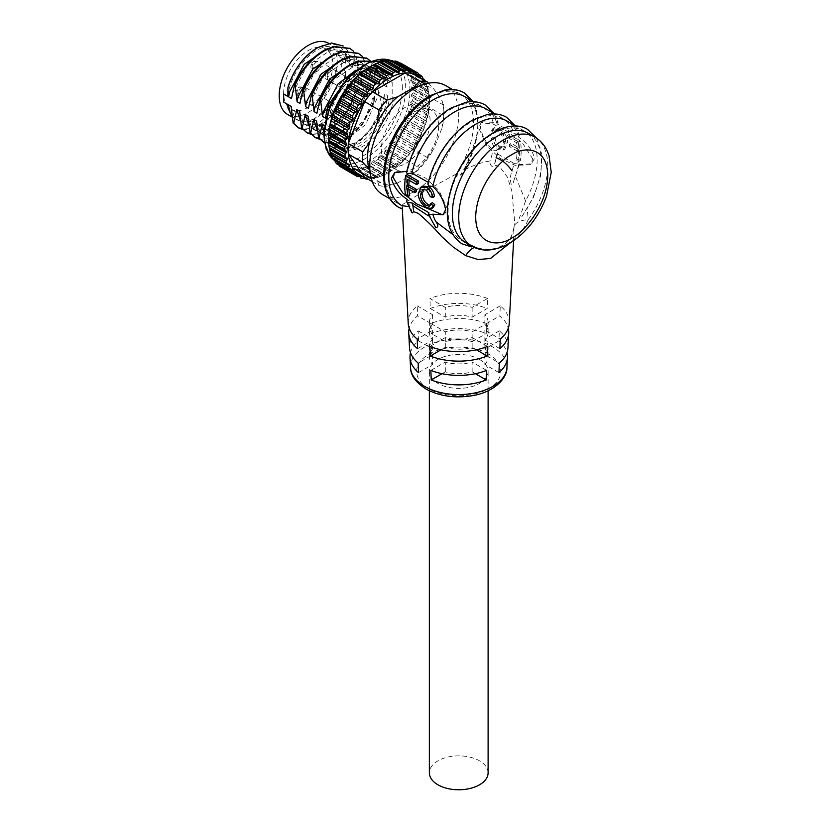 <?xml version="1.0" encoding="UTF-8"?>
<svg xmlns="http://www.w3.org/2000/svg" width="831" height="831" viewBox="0 0 831 831"><rect width="100%" height="100%" fill="white"/><g stroke="black" fill="none" stroke-linecap="round" stroke-linejoin="round"><path stroke-width="0.62" stroke-dasharray="4.16 3.12" d="M528.36 133.344A62.948 36.346 -60 0 1 527.145 208.082L521.068 217.992L519.271 218.283L525.587 200.946A62.948 36.346 120 0 0 524.122 130.893A62.948 36.346 120 0 0 461.932 165.94A62.948 36.346 120 0 0 459.699 238.996L470.253 246.589L471.416 246.89L466.627 243.026L478.23 248.49A23.985 9.183 -70 0 0 476.921 247.648A23.985 9.183 -70 0 0 474.719 247.534M471.769 246.049A62.948 36.346 120 0 0 478.23 248.49C488.327 251.004 497.935 249.539 507.076 244.085C516.207 238.985 523.27 230.831 528.246 219.613A23.985 10.356 -171.7 0 0 514.046 226.842L514.046 226.842A23.985 10.356 -171.7 0 0 514.005 227.736L509.351 243.452M488.109 772.82A29.376 16.963 0 0 0 479.497 760.822A29.376 16.963 0 0 0 447.494 757.145A29.376 16.963 0 0 0 429.357 772.82M479.497 359.428A29.376 16.963 180 0 1 488.109 371.426A29.376 16.963 180 0 1 469.972 387.09A29.376 16.963 180 0 1 437.958 383.413A29.376 16.963 180 0 1 429.357 371.426A29.376 16.963 180 0 1 447.494 355.751A29.376 16.963 180 0 1 479.497 359.428M509.237 323.352A50.535 29.178 0 0 0 500.252 305.839L499.878 315.842A50.016 28.877 180 0 1 508.26 328.245M507.949 347.805A49.247 28.431 0 0 0 499.327 330.852L498.953 340.855A48.728 28.14 180 0 1 506.962 352.697M472.901 101.32L478.043 115.665L478.033 133.531L464.394 169.95C473.275 165.276 481.824 162.284 490.051 160.985C489.667 163.333 490.446 165.234 492.388 166.699L494.31 165.099L499.389 166.314L507.409 177.138L511.813 190.881L514.607 221.098L514.005 227.736M498.039 152.489L494.31 165.099L496.076 157.724A62.948 36.346 120 0 0 497.094 153.662L498.039 152.489L497.302 150.64L493.115 150.016A62.948 36.346 120 0 1 490.051 160.985M455.907 174.178L419.094 194.34C408.603 200.375 402.973 203.99 402.204 205.195A62.948 36.346 -60 0 1 397.582 203.211A62.948 36.346 -60 0 1 387.932 152.769A62.948 36.346 -60 0 1 429.056 97.3A62.948 36.346 -60 0 1 460.53 94.183A62.948 36.346 -60 0 1 455.907 174.178C456.468 176.047 457.881 176.452 460.145 175.393L463.573 172.401M382.748 194.651A62.948 36.346 120 0 0 414.222 191.525A62.948 36.346 120 0 0 455.346 136.055A62.948 36.346 120 0 0 445.696 85.614M412.353 212.902L410.452 206.929A62.948 36.346 -60 0 1 407.387 199.523M494.092 113.556L498.049 122.479L497.302 121.804L493.115 122.344A62.948 36.346 -60 0 0 481.731 106.42A62.948 36.346 -60 0 0 407.387 171.851L406.504 172.765M402.204 205.195L402.214 208.872M459.699 238.996L452.417 234.217M428.838 212.653A62.948 36.346 120 0 0 430.894 217.774C431.549 220.682 433.221 224.058 435.901 227.881M518.492 162.876L514.057 163.458A62.948 36.346 -60 0 1 512 170.937C510.265 175.237 510.005 179.714 511.231 184.389L512.737 184.118L515.334 176.089A62.948 36.346 120 0 0 518.554 164.704L519.437 163.79L518.492 162.876M414.222 168.278A34.476 19.902 -60 0 1 396.979 169.981A34.476 19.902 -60 0 1 391.702 142.361A34.476 19.902 -60 0 1 414.222 111.988A34.476 19.902 -60 0 1 431.455 110.274A34.476 19.902 -60 0 1 436.742 137.904A34.476 19.902 -60 0 1 414.222 168.278M405.736 107.085A34.476 19.902 120 0 0 383.216 137.468A34.476 19.902 120 0 0 388.503 165.089A34.476 19.902 120 0 0 405.736 163.385A34.476 19.902 120 0 0 428.256 133.002A34.476 19.902 120 0 0 422.979 105.381A34.476 19.902 120 0 0 405.736 107.085M518.554 164.704L531.331 163.842L534.613 158.243C532.037 149.455 526.688 142.392 518.554 137.032L519.385 135.245L518.492 134.04L514.057 133.698A62.948 36.346 -60 0 0 502.921 118.656A62.948 36.346 -60 0 0 428.838 182.893L427.903 184.066M365.609 165.255L383.153 175.393L384.649 174.676L366.938 164.455L365.588 165.089L364.83 167.145A59.957 34.611 -60 0 1 362.555 168.007L360.488 167L359.179 167.374L358.348 169.192A59.957 34.611 -60 0 1 356.156 169.586L354.286 168.267L353.04 168.516L370.584 178.644L368.278 179.195A59.957 34.611 -60 0 1 368.05 179.195M370.584 178.644L371.987 178.488L354.39 168.413M353.777 167.769L372.049 178.322L354.286 168.267L353.04 168.361L370.751 178.582M371.81 178.873L355.408 169.399L372.267 178.883A59.957 34.611 -60 0 0 374.449 178.488L378.198 177.232L360.612 167.135M378.24 177.148L360.093 166.667L378.24 177.148M362.555 168.007L378.666 177.304A59.957 34.611 -60 0 0 380.941 176.452L383.153 175.393M384.67 174.655L366.679 164.268L384.67 174.655M385.272 174.427L384.618 174.707L385.272 174.427L369.161 165.12A59.957 34.611 -60 0 0 370.979 164.112A59.957 34.611 -60 0 0 371.467 163.832L372.143 161.733L389.687 171.872L387.578 173.128A59.957 34.611 -60 0 1 387.09 173.419A59.957 34.611 -60 0 1 385.272 174.427M364.612 177.211A57.557 33.23 120 0 0 372.517 177.917A57.557 33.23 120 0 0 388.783 172.443L387.09 173.419L388.783 172.443A57.557 33.23 120 0 0 405.05 159.136L419.458 167.457A57.557 33.23 120 0 0 427.373 157.61L434.052 148.427A53.953 31.152 -60 0 1 413.734 173.689L397.737 182.934A53.953 31.152 -60 0 1 377.43 181.116L369.888 170.386M372.797 65.213L373.805 64.808L391.131 75.174M379.403 62.325L397.571 72.629M385.792 60.746L387.319 61.047M403.783 71.373L386.633 61.265M391.827 60.507L391.889 61.203L408.873 70.375M409.6 71.424L392.533 61.494M397.343 61.619L397.893 63.073L400.604 63.052M414.887 72.806L397.893 63.073M400.958 63.249A59.957 34.611 -60 0 1 402.214 64.039L401.789 65.244L402.588 65.95L404.988 66.303A59.957 34.611 -60 0 1 406.307 67.716L405.632 69.118L406.317 70.064L408.53 70.77A59.957 34.611 -60 0 1 409.538 72.567L408.592 74.125L409.091 75.289L411.137 76.317A59.957 34.611 -60 0 1 411.823 78.467L410.618 80.119L410.909 81.469L428.703 91.514M419.499 75.465L402.588 65.95M419.094 74.426L421.099 75.611M328.588 137.686A57.557 33.23 120 0 0 340.502 164.029A57.557 33.23 120 0 0 369.286 161.183A57.557 33.23 120 0 0 406.878 110.461A57.557 33.23 120 0 0 398.059 64.34A57.557 33.23 120 0 0 369.286 67.197M369.161 165.12L367.603 164.954L384.576 174.749M353.04 168.516L352.167 169.898A59.957 34.611 -60 0 1 350.131 169.825L364.705 178.343M366.242 179.122L348.469 168.205L347.327 168.028L346.454 169.254A59.957 34.611 -60 0 1 344.616 168.724L358.514 176.764L344.616 168.724L343.182 166.823L342.175 166.377L341.354 167.28L357.455 176.588M365.64 178.125L347.327 168.028L365.038 178.25M360.062 176.577L343.255 167M338.965 165.213L337.708 163.458L336.971 164.029M356.385 173.804L337.957 163.167L355.408 173.689M334.768 160.466L334.041 159.344L333.428 159.573M352.562 169.742L334.176 159.136L351.752 169.566M331.756 155.293L330.811 154.015M349.612 164.538L331.361 154.005L348.968 164.351M329.606 148.261L329.19 147.513M328.65 141.031L346.174 151.086M330.281 113.369L330.281 112.227A43.648 25.2 -60 0 1 359.106 72.681A43.648 25.2 -60 0 1 387.932 78.945L387.932 80.088A43.16 24.92 120 0 0 380.691 70.936A43.16 24.92 120 0 0 359.106 73.066A43.16 24.92 120 0 0 330.281 113.369L334.519 115.821A43.16 24.92 -60 0 1 363.344 75.517A43.16 24.92 -60 0 1 384.93 73.377A43.16 24.92 -60 0 1 392.17 82.539L392.17 105.703A43.16 24.92 -60 0 1 341.77 148.147A43.16 24.92 -60 0 1 334.519 138.985L334.519 115.821M387.932 80.088L392.17 82.539M387.932 78.945L386.945 87.058L384.109 85.416L381.034 68.194L374.895 62.876L371.021 61.214M381.034 68.194L375.487 63.218L370.74 61.317M380.442 67.851L378.469 82.165L375.622 80.524L372.558 63.301L366.71 58.16M372.558 63.301L370.647 61.11M371.956 62.959L369.992 77.262L367.146 75.621L364.071 58.409L358.234 53.257M364.071 58.409L362.171 56.217M363.479 58.066L361.516 72.37L358.67 70.728L355.595 53.506L349.747 48.364M355.595 53.506L353.694 51.325M355.003 53.163L353.03 67.477L350.194 65.836L347.503 50.213L345.54 54.472A43.648 25.2 120 0 0 316.715 48.198M347.503 50.213L343.224 45.985M287.703 114.512A41.062 23.715 120 0 0 308.239 112.476A41.062 23.715 120 0 0 335.07 76.286A41.062 23.715 120 0 0 328.775 43.378A41.062 23.715 120 0 0 328.764 43.368L337.251 48.271A41.062 23.715 -60 0 1 345.54 63.156L341.302 60.705L341.302 68.796L345.54 71.237A41.062 23.715 -60 0 1 340.471 89.405L345.54 76.161L347.701 87.016L346.267 92.407A47.242 27.278 120 0 0 348.085 88.159L350.526 74.115L353.362 75.756L356.426 92.968L357.018 93.311L359.002 79.007L361.838 80.649L364.902 97.871L365.505 98.214L367.479 83.9L370.325 85.541L373.389 102.764L373.981 103.106L375.955 88.803L378.801 90.444L381.865 107.656L382.457 107.999L384.431 93.695L387.277 95.336L388.42 103.532L392.17 105.703M291.868 115.53A41.062 23.715 120 0 0 296.179 119.404A41.062 23.715 120 0 0 316.715 117.368A41.062 23.715 120 0 0 340.471 89.405L331.829 104.831L310.846 121.513L298.537 120.765L292.076 117.036M290.196 112.808A41.062 23.715 -60 0 1 287.89 104.529M287.89 96.438A41.062 23.715 -60 0 1 316.715 50.307A41.062 23.715 -60 0 1 337.251 48.271M308.239 50.556A34.767 20.079 -60 0 1 325.627 48.832A34.767 20.079 -60 0 1 330.956 76.691A34.767 20.079 -60 0 1 308.239 107.334A34.767 20.079 -60 0 1 290.85 109.058A34.767 20.079 -60 0 1 285.521 81.189A34.767 20.079 -60 0 1 308.239 50.556M350.63 75.029A34.767 20.079 -60 0 1 368.019 73.305A34.767 20.079 -60 0 1 373.348 101.164A34.767 20.079 -60 0 1 350.63 131.807A34.767 20.079 -60 0 1 333.241 133.531A34.767 20.079 -60 0 1 327.913 105.672A34.767 20.079 -60 0 1 350.63 75.029M335.797 116.88A5.994 3.459 -60 0 1 332.795 117.181A5.994 3.459 -60 0 1 331.881 112.372A5.994 3.459 -60 0 1 335.797 107.085A5.994 3.459 -60 0 1 338.788 106.794A5.994 3.459 -60 0 1 339.713 111.593A5.994 3.459 -60 0 1 335.797 116.88M350.63 91.181A5.994 3.459 -60 0 1 347.628 91.483A5.994 3.459 -60 0 1 346.714 86.673A5.994 3.459 -60 0 1 350.63 81.386A5.994 3.459 -60 0 1 353.632 81.095A5.994 3.459 -60 0 1 354.546 85.894A5.994 3.459 -60 0 1 350.63 91.181M365.463 99.751A5.994 3.459 -60 0 1 362.472 100.042A5.994 3.459 -60 0 1 361.547 95.243A5.994 3.459 -60 0 1 365.463 89.956A5.994 3.459 -60 0 1 368.465 89.665A5.994 3.459 -60 0 1 369.38 94.464A5.994 3.459 -60 0 1 365.463 99.751M410.452 206.929L408.405 206.555M486.613 323.508A49.247 28.431 0 0 0 430.853 323.508L431.227 333.511A48.728 28.14 180 0 1 486.239 333.511L486.613 323.508L472.143 331.86L472.143 341.645L486.239 333.511M487.527 298.495A50.535 29.178 0 0 0 429.928 298.495L445.312 307.387A29.376 16.963 180 0 1 472.143 307.387L487.527 298.495L487.163 308.509L472.143 317.172A29.376 16.963 0 0 0 445.312 317.172L430.302 308.509L429.928 298.495M430.302 308.509A50.016 28.877 180 0 1 487.163 308.509M408.218 323.352A50.535 29.178 0 0 1 417.214 305.839L417.578 315.842A50.016 28.877 180 0 0 409.195 328.245M410.504 352.697A48.728 28.14 180 0 1 418.502 340.855L418.138 330.852A49.247 28.431 0 0 0 409.506 347.805M472.143 341.645A29.376 16.963 0 0 0 445.312 341.645L431.227 333.511M430.853 323.508L445.312 331.86A29.376 16.963 180 0 1 472.143 331.86M445.312 341.645L445.312 331.86M417.214 305.839L432.598 314.72A29.376 16.963 0 0 0 429.357 322.47A29.376 16.963 0 0 0 432.598 330.219L417.214 339.1M417.578 348.677L432.598 340.004A29.376 16.963 180 0 1 429.357 332.265A29.376 16.963 180 0 1 432.598 324.516L417.578 315.842M418.138 330.852L432.598 339.204A29.376 16.963 0 0 0 429.357 346.942A29.376 16.963 0 0 0 432.598 354.692L418.138 363.043M418.502 340.855L432.598 348.989L432.598 339.204M418.502 372.62L432.598 364.487A29.376 16.963 180 0 1 429.357 356.738A29.376 16.963 180 0 1 432.598 348.989M432.598 354.692L432.598 364.487M493.115 122.344L482.801 121.804L480.349 126.914C482.094 136.17 486.343 143.867 493.115 150.016M464.394 169.95A62.948 36.346 120 0 0 464.768 96.625M428.453 215.852L430.894 217.774M525.587 200.946L515.334 176.089M534.717 137.011A62.948 36.346 120 0 1 528.246 219.613L527.145 208.082M476.402 349.799L472.143 347.348A29.376 16.963 180 0 1 445.312 347.348L441.064 349.799M429.928 346.444L445.312 337.563A29.376 16.963 0 0 0 472.143 337.563L487.527 346.444M475.394 373.701L472.143 371.821A29.376 16.963 180 0 1 445.312 371.821L442.061 373.701M472.143 371.821L472.143 362.036L486.613 370.387M430.853 370.387L445.312 362.036A29.376 16.963 0 0 0 472.143 362.036M445.312 371.821L445.312 362.036M499.327 330.852L484.868 339.204A29.376 16.963 180 0 1 488.109 346.942A29.376 16.963 180 0 1 484.868 354.692L499.327 363.043M484.868 354.692L484.868 364.487L498.953 372.62M484.868 364.487A29.376 16.963 0 0 0 488.109 356.738A29.376 16.963 0 0 0 484.868 348.989L498.953 340.855M484.868 348.989L484.868 339.204M500.252 305.839L484.868 314.72A29.376 16.963 180 0 1 488.109 322.47A29.376 16.963 180 0 1 484.868 330.219L500.252 339.1M499.878 348.677L484.868 340.004A29.376 16.963 0 0 0 488.109 332.265A29.376 16.963 0 0 0 484.868 324.516L499.878 315.842M445.312 317.172L445.312 307.387M472.143 307.387L472.143 317.172M432.598 330.219L432.598 340.004M432.598 314.72L432.598 324.516M532.92 159.22L522.2 142.6L507.035 131.246L492.793 123.881L481.087 122.791L478.656 127.891L486.852 145.965L500.2 158.378L515.127 165.338L529.617 164.818L532.92 159.22M497.302 121.804L497.094 123.902L514.057 133.698M485.969 108.871A62.948 36.346 -60 0 1 497.094 123.902M443.141 214.751L444.855 213.764L447.286 208.664L439.08 190.59L425.742 178.177L410.805 171.217L396.314 171.726L393.021 177.335M514.057 163.458L497.094 153.662M466.627 243.026L466.627 243.026A62.948 36.346 -60 0 1 465.412 242.372M518.554 137.032A62.948 36.346 120 0 0 507.159 121.108M445.312 347.348L445.312 337.563M472.143 347.348L472.143 337.563M484.868 324.516L484.868 314.72M484.868 330.219L484.868 340.004M493.905 132.908L494.954 131.059L497.748 131.589C501.592 134.165 503.544 137.624 503.607 141.956L501.592 147.471L497.862 147.149C495.286 145.363 493.853 142.724 493.552 139.255L491.121 138.528C491.661 143.41 493.707 147.056 497.281 149.487L503.025 150.193L506.006 143.347C505.58 137.479 502.672 132.856 497.26 129.47L492.814 128.618L491.474 130.955L493.905 132.908L495.608 131.921L496.668 130.072L499.462 130.592C503.295 133.178 505.248 136.637 505.31 140.969L503.607 141.956M509.465 144.251A60.549 34.964 -60 0 1 509.476 146.505L517.079 150.899A60.549 34.964 -60 0 1 516.28 160.154L518.669 161.526A60.549 34.964 120 0 0 518.596 141.987L507.294 135.463A60.549 34.964 -60 0 1 507.648 137.52L516.56 142.662A60.549 34.964 -60 0 1 517.069 148.645L509.465 144.251L511.158 143.275L518.773 147.669A62.948 36.346 120 0 0 518.284 141.675L509.372 136.523A62.948 36.346 120 0 0 509.029 134.466L520.331 140.99L518.596 141.987M416.466 191.67L408.852 187.276A60.549 34.964 120 0 0 408.925 189.271M409.662 195.597L407.273 194.215A60.549 34.964 -60 0 1 407.335 174.593M418.284 183.589L409.371 178.436A60.549 34.964 120 0 0 409.164 180.296M434.468 196.511L432.027 195.742L428.194 189.011L424.381 188.637L422.325 193.903M428.079 204.571L431.196 205.091L432.39 202.671M433.242 207.605L428.651 206.763C423.166 203.408 420.257 198.661 419.935 192.532L422.792 186.123M497.748 131.589L499.462 130.592M491.474 130.955L493.178 129.979L495.608 131.921M497.26 129.47L498.995 128.473L494.528 127.631L493.178 129.979M506.006 143.347L507.699 142.361C507.294 136.492 504.396 131.869 498.995 128.473M497.281 149.487L499.016 148.489L504.739 149.206L507.699 142.361M491.121 138.528L492.825 137.551C493.375 142.413 495.432 146.059 499.016 148.489M493.552 139.255L495.245 138.268L492.825 137.551M497.862 147.149L499.576 146.163C497 144.365 495.556 141.737 495.245 138.268M505.31 140.969L503.295 146.485L499.576 146.163M517.079 150.899L518.783 149.923L511.169 145.529A62.948 36.346 120 0 0 511.158 143.275M509.476 146.505L511.169 145.529M517.069 148.645L518.773 147.669M516.56 142.662L518.284 141.675M507.648 137.52L509.372 136.523M507.294 135.463L509.029 134.466M518.669 161.526L520.393 160.528A62.948 36.346 120 0 0 520.331 140.99M516.28 160.154L518.004 159.157L520.393 160.528M518.783 149.923A62.948 36.346 -60 0 1 518.004 159.157M407.159 188.253L408.852 187.276M409.371 178.436L407.657 179.434M407.273 194.215L405.549 195.212M428.194 189.011L426.48 190.008M432.027 195.742L430.333 196.729M419.935 192.532L418.242 193.509M428.651 206.763L426.926 207.76M418.99 86.268A53.953 31.152 -60 0 1 434.052 89.353L442.05 100.738A53.953 31.152 -60 0 1 443.889 113.213A53.953 31.152 -60 0 1 442.05 127.818L434.052 148.427M413.734 173.689L419.458 167.457M427.373 157.61L412.955 149.289L429.222 107.376L443.64 115.696L442.05 127.818M443.64 115.696A57.557 33.23 120 0 0 443.889 110.274A57.557 33.23 120 0 0 443.64 105.142L442.05 100.738M443.64 105.142L429.222 96.822L412.955 73.689M428.505 83.204L434.052 89.353M372.309 181.657L379.019 185.531L377.43 181.116M379.019 185.531A57.557 33.23 120 0 0 386.934 186.237L397.737 182.934M386.934 186.237L372.517 177.917L405.05 159.136A57.557 33.23 -60 0 0 412.955 149.289A57.557 33.23 120 0 0 429.222 107.376A57.557 33.23 120 0 0 429.482 101.953A57.557 33.23 120 0 0 429.222 96.822A57.557 33.23 120 0 0 423.852 81.355M389.687 171.872L391.172 170.906L373.368 160.632L391.183 170.906L373.462 160.684L372.143 161.733M410.618 80.119L428.329 90.35L428.578 91.763L410.462 81.303L428.879 92.127L412.768 82.83A59.957 34.611 -60 0 1 413.09 85.271L411.646 86.975L411.729 88.481L413.371 90.132A59.957 34.611 -60 0 1 413.329 92.812L411.646 94.505L411.522 96.136L412.924 98.048A59.957 34.611 -60 0 1 412.529 100.904L410.628 102.535L410.296 104.249L411.449 106.389A59.957 34.611 -60 0 1 410.701 109.349L408.613 110.866L408.073 112.611L408.966 114.948A59.957 34.611 -60 0 1 407.886 117.929L405.653 119.3L404.926 121.035L405.559 123.518A59.957 34.611 -60 0 1 404.178 126.447L401.82 127.61L400.926 129.293L401.3 131.88A59.957 34.611 -60 0 1 399.638 134.684L397.208 135.598L396.169 137.198L396.294 139.826A59.957 34.611 -60 0 1 394.403 142.444L391.931 143.088L390.767 144.552L390.653 147.16A59.957 34.611 -60 0 1 388.586 149.528L386.114 149.86L384.857 151.169L384.545 153.714A59.957 34.611 -60 0 1 382.333 155.771L379.912 155.781L378.635 157.059L396.179 167.187L394.206 168.62A59.957 34.611 -60 0 1 391.92 170.313L391.162 170.916L391.92 170.313L375.809 161.006L373.607 160.778L391.141 170.916M396.179 167.187L397.613 165.992L380.068 155.854M384.919 151.335L402.464 161.474L400.646 163.011A59.957 34.611 -60 0 1 398.444 165.068L397.613 165.992L379.912 155.781M402.464 161.474L403.824 160.051L386.28 149.923M390.84 144.719L408.385 154.846L406.764 156.467A59.957 34.611 -60 0 1 404.697 158.835L403.824 160.051L386.114 149.86M408.385 154.846L409.652 153.247L392.107 143.119M396.252 137.364L413.796 147.492L412.394 149.123A59.957 34.611 -60 0 1 410.514 151.741L409.652 153.247M413.796 147.492L414.929 145.747L397.384 135.619M401.03 129.449L418.575 139.577L417.411 141.177A59.957 34.611 -60 0 1 415.749 143.981L414.929 145.747M418.575 139.577L419.551 137.738L402.007 127.61M405.05 121.17L422.595 131.298L421.67 132.815A59.957 34.611 -60 0 1 420.278 135.744L419.551 137.738M422.595 131.298L423.384 129.407L405.84 119.28M408.208 112.736L425.752 122.863L425.077 124.255A59.957 34.611 -60 0 1 423.997 127.226L423.384 129.407M425.752 122.863L426.334 120.962L408.79 110.835M410.431 104.342L427.986 114.481L427.55 115.696A59.957 34.611 -60 0 1 426.802 118.646L426.334 120.962M427.986 114.481L428.349 112.621L410.805 102.483M429.212 106.337L411.459 96.105L429.232 106.358L429.035 107.355A59.957 34.611 -60 0 1 428.63 110.201L428.349 112.621M411.646 94.505L429.357 104.727L429.035 107.355L412.924 98.048M429.357 104.727L411.812 94.443M429.45 98.619L411.47 88.356L429.43 98.702L429.482 99.429A59.957 34.611 -60 0 1 429.482 99.99A59.957 34.611 -60 0 1 429.44 102.12L429.357 104.571M411.646 86.975L429.347 97.196L429.482 99.429L413.371 90.132M429.347 97.196L411.802 86.902M412.768 82.83L428.879 92.127A59.957 34.611 -60 0 1 429.201 94.578L429.347 97.03M428.329 90.35L410.763 80.046M409.278 75.309L427.248 85.614A59.957 34.611 -60 0 1 427.934 87.774L428.308 90.174M408.457 75.091L426.802 85.51L426.303 84.347L408.592 74.125L409.091 75.289L427.009 85.188M426.303 84.347L408.727 74.042M424.963 80.617A59.957 34.611 -60 0 1 425.649 81.874L426.272 84.17M406.504 70.074L423.862 80.493L405.507 69.897M424.028 80.295L405.632 69.118L424.028 80.295M405.746 69.035L424.631 80.067M378.635 157.059L378.095 159.313A59.957 34.611 -60 0 1 375.809 161.006M330.281 137.686L330.281 136.544A43.16 24.92 120 0 0 337.531 145.695A43.16 24.92 120 0 0 351.212 146.921L351.118 147.347A43.648 25.2 -60 0 1 330.281 137.686L327.736 142.984L327.019 142.568L325.056 125.98L324.287 125.543M330.281 136.544L334.519 138.985M329.024 107.874L330.281 112.227M351.212 146.921L353.715 148.365C367.904 144.376 384.296 123.84 388.42 103.532M348.085 88.159L347.701 87.016M345.54 76.161L345.54 71.237M345.54 63.156L345.54 54.472M353.715 148.365L353.237 145.996C368.798 141.883 386.56 116.07 387.277 95.336M353.237 145.996L350.402 144.355L346.745 148.417L347.919 149.092L351.118 147.347M387.755 78.249L381.419 70.001L371.852 66.937L348.428 77.054M327.736 142.984A47.242 27.278 120 0 0 332.94 147.762A47.242 27.278 120 0 0 347.919 149.092M350.402 144.355C365.962 140.242 383.714 114.429 384.431 93.695M386.945 87.058L382.727 76.14L377.762 71.663L364.03 70.084L340.939 85.551L326.344 113.109L325.388 118.085M327.019 142.568L331.891 147.149L346.153 148.074L358.628 141.249L370.439 128.971L381.865 107.656M382.457 107.999C373.971 129.221 362.067 142.703 346.745 148.417M384.109 85.416L379.881 74.499L374.916 70.022L361.194 68.443L355.658 70.313M325.056 125.98L328.193 136.263L332.452 140.346L344.761 141.093L365.733 124.411L378.209 95.627L378.801 90.444M323.716 131.454L325.347 134.622L329.616 138.704L341.915 139.452L348.147 136.637M349.519 135.785L362.898 122.77L375.363 93.986L375.955 88.803M324.391 142.807L338.269 143.524L350.744 136.689L362.555 124.421L373.981 103.106M378.469 82.165L374.251 71.248L369.286 66.771L355.554 65.192L332.462 80.659L317.868 108.217L316.912 113.193M323.706 142.423L337.677 143.181L350.152 136.346L361.963 124.079L373.389 102.764M375.622 80.524L371.405 69.607L366.44 65.13L351.887 63.758M316.58 121.087L319.706 131.371L323.976 135.453L336.285 136.201L357.257 119.519L369.733 90.735L370.325 85.541M317.328 130.374L321.13 133.812L333.439 134.56L354.411 117.877L366.887 89.094L367.479 83.9M319.842 139.328L329.793 138.632L342.268 131.797L354.079 119.529L365.505 98.214M369.992 77.262L365.765 66.355L360.799 61.868L347.078 60.299L323.986 75.756L309.392 103.324L308.426 108.3M315.229 137.531L329.201 138.289L341.676 131.454L353.487 119.186L364.902 97.871M367.146 75.621L362.929 64.714L357.964 60.227L343.4 58.866M308.093 116.195L311.23 126.478L315.5 130.55L327.809 131.308L348.781 114.626L361.246 85.842L361.838 80.649M308.841 125.481L312.653 128.909L324.963 129.667L345.935 112.985L358.41 84.201L359.002 79.007M311.365 134.435L321.317 133.729L333.792 126.904L345.603 114.636L357.018 93.311M361.516 72.37L357.288 61.463L352.323 56.975L338.601 55.407L315.5 70.864L300.915 98.422L299.949 103.397M306.753 132.628L320.714 133.386L333.189 126.561L345.01 114.294L356.426 92.968M358.67 70.728L354.442 59.822L349.487 55.334L334.924 53.973M299.617 111.302L302.754 121.586L307.023 125.658L319.322 126.416L340.305 109.734L352.77 80.95L353.362 75.756M300.365 120.588L304.177 124.016L316.486 124.775L337.459 108.092L349.934 79.309L350.526 74.115M302.879 129.543L312.83 128.836L325.305 122.012L337.126 109.734L348.542 88.418M353.03 67.477L348.812 56.56L343.847 52.083L330.115 50.514L307.023 65.971L292.439 93.529L291.473 98.505M298.277 127.735L312.238 128.493L324.713 121.669L336.524 109.391L346.267 92.407M350.194 65.836L345.966 54.919L341.001 50.442L326.448 49.071M291.141 106.399L294.278 116.683L298.537 120.765M410.545 367.582A48.208 27.828 180 0 1 439.609 341.188A48.208 27.828 180 0 1 492.814 347.057A48.208 27.828 180 0 1 506.92 367.582M488.586 354.183C481.056 348.449 451.378 341.666 428.879 354.183C407.19 367.177 418.949 384.306 428.879 388.659C436.41 394.393 466.077 401.176 488.586 388.659C510.276 375.664 498.517 358.535 488.586 354.183M301.882 87.515A5.994 3.459 120 0 0 297.965 92.792A5.994 3.459 120 0 0 298.88 97.601A5.994 3.459 120 0 0 301.882 97.3A5.994 3.459 120 0 0 305.798 92.012A5.994 3.459 120 0 0 304.873 87.213A5.994 3.459 120 0 0 301.882 87.515A5.994 3.459 -120 0 0 298.88 87.213A5.994 3.459 -120 0 0 297.965 92.012A5.994 3.459 -120 0 0 301.882 97.3M316.715 61.816A5.994 3.459 120 0 0 312.799 67.093A5.994 3.459 120 0 0 313.723 71.902A5.994 3.459 120 0 0 316.715 71.601A5.994 3.459 120 0 0 320.631 66.314A5.994 3.459 120 0 0 319.717 61.515A5.994 3.459 120 0 0 316.715 61.816A5.994 3.459 -120 0 0 313.723 61.515A5.994 3.459 -120 0 0 312.799 66.314A5.994 3.459 -120 0 0 316.715 71.601M331.559 70.375A5.994 3.459 120 0 0 327.632 75.663A5.994 3.459 120 0 0 328.557 80.462A5.994 3.459 120 0 0 331.559 80.171A5.994 3.459 120 0 0 335.475 74.883A5.994 3.459 120 0 0 334.55 70.084A5.994 3.459 120 0 0 331.559 70.375A5.994 3.459 -120 0 0 328.557 70.084A5.994 3.459 -120 0 0 327.632 74.883A5.994 3.459 -120 0 0 331.559 80.171M464.145 92.812A65.95 38.07 -60 0 1 460.145 175.393M384.597 78.945L366.918 68.734M340.502 164.029L334.82 160.663A57.557 33.23 120 0 0 336.264 161.588A57.557 33.23 120 0 0 365.048 158.731A57.557 33.23 120 0 0 405.736 88.242A57.557 33.23 120 0 0 393.821 61.899A57.557 33.23 120 0 0 390.695 60.445M402.349 88.242A55.158 31.848 120 0 0 363.344 65.722A55.158 31.848 120 0 0 324.35 133.282A55.158 31.848 120 0 0 363.344 155.792A55.158 31.848 120 0 0 402.349 88.242M390.996 75.06L373.451 64.932M397.457 72.494L379.912 62.367M403.679 71.227L386.135 61.089M409.506 71.269L391.962 61.141M393.032 61.38L409.122 70.666M414.804 72.64L397.26 62.512M398.184 63.031L414.804 72.619M398.371 63L414.711 72.432M418.325 73.336L402.214 64.039M419.437 75.289L401.892 65.161M402.651 65.95L419.593 75.735M402.838 65.929L419.541 75.569M422.418 77.023L406.307 67.716M425.649 81.874L409.538 72.567M427.934 87.774L411.823 78.467M429.201 94.578L413.09 85.271M429.44 102.12L413.329 92.812M346.34 151.149L328.629 140.927M428.63 110.201L412.529 100.904M410.628 102.535L428.339 112.767M329.44 147.991L346.984 158.119M410.296 104.249L427.996 114.47M347.15 158.16L329.45 147.939M427.55 115.696L411.449 106.389M426.802 118.646L410.701 109.349M408.613 110.866L426.324 121.097M331.247 154.192L348.791 164.33M408.073 112.611L425.784 122.832M425.077 124.255L408.966 114.948M423.997 127.226L407.886 117.929M405.653 119.3L423.363 129.522M334.02 159.438L351.565 169.566M404.926 121.035L422.636 131.256M350.62 169.462L334.727 160.29M421.67 132.815L405.559 123.518M420.278 135.744L404.178 126.447M401.82 127.61L419.53 137.832M337.687 163.572L355.232 173.7M400.926 129.293L418.637 139.515M355.097 173.71L338.57 164.164M417.411 141.177L401.3 131.88M354.879 173.721L338.622 164.341M415.749 143.981L399.638 134.684M397.208 135.598L414.918 145.83M342.154 166.512L359.698 176.639M396.169 137.198L413.88 147.419M412.394 149.123L396.294 139.826M410.514 151.741L394.403 142.444M346.454 169.254L362.565 178.551M391.931 143.088L409.641 153.309M347.316 168.174L364.861 178.301M390.767 144.552L408.478 154.774M406.764 156.467L390.653 147.16M365.495 178.146L348.553 168.361M404.697 158.835L388.586 149.528M352.167 169.898L368.278 179.195M384.857 151.169L402.568 161.391M400.646 163.011L384.545 153.714M398.444 165.068L382.333 155.771M358.348 169.192L374.449 178.488M359.189 167.54L376.734 177.668M378.593 156.882L396.304 167.104M376.89 177.595L359.179 167.374M394.206 168.62L378.095 159.313M364.83 167.145L380.941 176.452M372.111 161.557L389.822 171.788M383.299 175.31L365.588 165.089M387.578 173.128L371.467 163.832M536.587 138.185L541.937 154.618L540.794 175.206L533.502 197.3L521.068 217.992M332.795 117.181L298.88 97.601C295.098 94.132 295.098 90.672 298.88 87.213L304.873 87.213L338.788 106.794M347.628 91.483L313.723 71.902C309.932 68.433 309.932 64.974 313.723 61.515L319.717 61.515L353.632 81.095M362.472 100.042L328.557 80.462C324.776 77.003 324.776 73.543 328.557 70.084L334.55 70.084L368.465 89.665M488.109 390.778L488.109 371.426M513.579 240.772L514.046 226.842C511.74 238.549 508.78 241.468 502.963 245.072C495.338 249.622 486.654 250.484 476.921 247.648L467.365 243.4M397.582 203.211L389.448 198.516M396.979 169.981L388.503 165.089M391.391 75.361L373.399 64.974M384.691 79.007L366.887 68.724M397.976 72.962L379.829 62.491M404.292 71.861L386.02 61.317M410.161 72.079L391.817 61.494M415.469 73.627L397.083 63.011M420.06 76.452L401.685 65.836M390.767 60.455L398.059 64.34M380.691 70.936L384.93 73.377M374.895 62.876L375.487 63.218M368.019 73.305L325.627 48.832M429.357 390.778L429.357 371.426M481.731 106.42L473.597 101.725M460.53 94.183L452.396 89.488M429.357 332.265L429.357 322.47M429.357 356.738L429.357 346.942M481.087 122.791L482.801 121.804M394.611 172.723L396.314 171.737M529.617 164.818L531.331 163.832M524.122 130.893L515.989 126.198M519.437 163.79L512.737 184.118M488.109 356.738L488.109 346.942M488.109 332.265L488.109 322.47M502.921 118.656L494.788 113.961M431.455 110.274L422.979 105.381M515.293 125.793L519.385 135.245M496.668 130.072L494.954 131.059M494.528 127.631L492.814 128.618M504.739 149.206L503.025 150.193M503.295 146.485L501.592 147.471M422.678 189.634L424.392 188.647M429.492 206.078L431.196 205.091M443.889 113.213L443.889 110.274M429.482 101.953L429.482 99.99M346.6 151.273L328.64 140.906M347.607 158.337L329.492 147.876M360.986 176.629L342.601 166.013M366.253 178.146L347.898 167.55M361.423 167.81L378.074 177.429M337.531 145.695L341.77 148.147M331.891 147.149L332.94 147.762M377.762 71.663L374.916 70.022M329.616 138.704L332.452 140.346M369.286 66.771L366.44 65.13M321.13 133.812L323.976 135.453M360.799 61.868L357.964 60.227M312.653 128.909L315.5 130.55M352.323 56.975L349.487 55.334M304.177 124.016L307.023 125.658M343.847 52.083L341.001 50.442M333.241 133.531L290.85 109.058"/><path stroke-width="1.25" d="M471.769 246.049L465.412 242.372A62.948 36.346 -60 0 1 455.762 191.93A62.948 36.346 -60 0 1 496.886 136.461A62.948 36.346 -60 0 1 528.36 133.344L534.717 137.011A62.948 36.346 120 0 0 503.243 140.127A62.948 36.346 120 0 0 462.119 195.597A62.948 36.346 120 0 0 471.769 246.049C481.928 252.136 494.414 251.294 509.237 243.525C526.127 233.064 538.54 217.348 546.476 196.386L551.244 172.401L549.021 155.49L546.642 149.767C543.838 144.303 539.859 140.044 534.717 137.011M429.357 390.778L429.357 772.82A29.376 16.963 0 0 0 437.958 784.807A29.376 16.963 0 0 0 469.972 788.484A29.376 16.963 0 0 0 488.109 772.82L488.109 390.778M508.26 328.245A50.016 28.877 180 0 1 508.728 333.138A50.016 28.877 180 0 1 499.878 348.677L500.252 339.1A50.535 29.178 0 0 0 509.237 323.352L513.579 240.772M506.962 352.697A48.728 28.14 180 0 1 507.44 357.59A48.728 28.14 180 0 1 498.953 372.62L499.327 363.043A49.247 28.431 0 0 0 507.949 347.805L508.728 333.138M486.613 370.387L486.239 379.964A48.728 28.14 180 0 1 431.227 379.964L430.853 370.387A49.247 28.431 0 0 0 486.613 370.387M487.163 356.021A50.016 28.877 180 0 1 430.302 356.021L429.928 346.444A50.535 29.178 0 0 0 487.527 346.444L487.163 356.021L476.402 349.799M509.351 243.452L490.57 258.441L478.126 259.573L465.703 255.626L453.175 247.025L441.396 236.253C433.772 227.465 426.002 219.799 418.076 213.255L413.651 211.656L412.353 212.902L411.781 212.404L406.546 201.31L407.387 199.523C399.254 194.163 393.894 187.089 391.328 178.312L394.6 172.713L405.414 171.487M452.396 89.488L445.696 85.614A62.948 36.346 120 0 0 414.222 88.73A62.948 36.346 120 0 0 373.098 144.199A62.948 36.346 120 0 0 382.748 194.651L389.448 198.516M515.293 125.793L506.536 117.285C500.896 114.096 494.424 113.182 487.143 114.553L472.808 119.986C465.755 123.954 459.065 129.439 452.739 136.44C440.285 150.567 432.006 166.449 427.903 184.066L428.64 185.915L432.816 186.528C439.589 192.678 443.847 200.385 445.593 209.641L443.141 214.751L432.816 214.211L428.64 214.751L428.838 212.653L411.885 202.857L407.439 202.515L406.546 201.31M494.092 113.556L485.346 105.049C479.757 101.881 473.348 100.956 466.139 102.275L451.233 107.957C444.159 112.008 437.47 117.566 431.144 124.64C418.647 138.995 410.441 155.044 406.504 172.765L407.439 173.679L411.885 173.097A62.948 36.346 -60 0 1 485.969 108.871L494.788 113.961M428.64 214.751L435.901 227.881C438.353 227.05 438.404 225.045 436.036 221.867L452.417 234.217M423.852 81.355A57.557 33.23 120 0 0 412.955 73.689L427.373 82.009A57.557 33.23 120 0 0 419.458 81.303L405.05 72.983A57.557 33.23 120 0 0 388.783 78.457A57.557 33.23 120 0 0 372.517 91.763A57.557 33.23 120 0 0 364.612 101.6A57.557 33.23 120 0 0 348.345 143.524A57.557 33.23 120 0 0 348.345 154.067A57.557 33.23 120 0 0 364.612 177.211L372.309 181.657M373.42 64.953L374.916 64.247L392.461 74.374L392.19 75.413L388.908 74.51A59.957 34.611 120 0 0 387.09 75.517A59.957 34.611 120 0 0 386.602 75.798L385.584 79.111L382.26 78.623A59.957 34.611 -60 0 0 379.975 80.316L379.019 83.952L378.001 83.775L360.457 73.647L363.864 71.019A59.957 34.611 -60 0 1 366.149 69.326L370.491 66.501A59.957 34.611 -60 0 1 370.979 66.22A59.957 34.611 -60 0 1 372.797 65.213L373.451 64.932M385.584 79.111L384.597 78.945M328.619 141.01L346.174 151.086L344.699 149.507L328.588 140.2L328.629 140.958L328.588 140.2A59.957 34.611 -60 0 1 328.588 139.639A59.957 34.611 -60 0 1 328.629 137.52L329.034 132.285A59.957 34.611 -60 0 1 329.429 129.428L330.509 123.944A59.957 34.611 -60 0 1 331.257 120.983L332.992 115.384A59.957 34.611 -60 0 1 334.072 112.403L336.399 106.815A59.957 34.611 -60 0 1 337.781 103.885L340.658 98.463A59.957 34.611 -60 0 1 342.32 95.648L345.665 90.517A59.957 34.611 -60 0 1 347.555 87.889L351.295 83.173A59.957 34.611 -60 0 1 353.372 80.804L355.606 78.166L373.15 88.294L373.524 85.915A59.957 34.611 -60 0 1 375.726 83.858L378.001 83.775M373.15 88.294L372.672 89.821L371.779 89.706L354.235 79.579M349.685 84.783L367.229 94.911L367.406 92.47A59.957 34.611 -60 0 1 369.483 90.101L371.779 89.706M367.229 94.911L366.679 96.562L365.962 96.51L348.418 86.382M344.273 92.148L361.817 102.275L361.776 99.813A59.957 34.611 -60 0 1 363.666 97.185L365.962 96.51M361.817 102.275L360.675 104.01L343.13 93.882M339.495 100.063L357.039 110.191L356.769 107.76A59.957 34.611 -60 0 1 358.421 104.945L360.675 104.01M357.039 110.191L356.063 112.029L338.518 101.901M335.475 108.342L353.019 118.469L352.51 116.122A59.957 34.611 -60 0 1 353.892 113.182L356.063 112.029M353.019 118.469L352.23 120.36L334.685 110.232M332.317 116.776L349.861 126.904L349.093 124.681A59.957 34.611 -60 0 1 350.173 121.7L352.23 120.36M349.861 126.904L349.269 128.805L331.725 118.667M347.628 135.287L330.063 125.169L347.628 135.287L346.62 133.24A59.957 34.611 -60 0 1 347.368 130.29L349.269 128.805M347.774 135.391L347.265 137.146L329.72 127.018M345.145 141.582L329.034 132.285L328.847 133.282L346.392 143.42L345.145 141.582A59.957 34.611 -60 0 1 345.54 138.725L347.265 137.146M346.548 143.503L346.257 145.186L328.712 135.058M344.699 149.507A59.957 34.611 -60 0 1 344.73 146.817L346.257 145.186M346.34 151.149L346.267 152.738L328.723 142.6L328.629 140.927M329.356 148.115L345.301 156.81A59.957 34.611 -60 0 1 344.969 154.358L346.267 152.738M346.984 158.119L347.607 158.337M347.15 158.16L347.306 159.594L329.762 149.466L329.45 147.939M348.968 164.351L349.467 165.514L348.968 164.351L346.922 163.312A59.957 34.611 -60 0 1 346.247 161.162L347.306 159.594M331.05 154.441L347.503 163.936L330.811 154.015A59.957 34.611 -60 0 1 330.136 151.865L329.762 149.466M331.756 155.293L349.467 165.514L331.787 155.47L331.268 154.13M351.752 169.566L352.437 170.511L349.539 168.87A59.957 34.611 -60 0 1 348.521 167.062L349.332 165.598M333.657 159.822L349.913 169.212L333.428 159.573A59.957 34.611 -60 0 1 332.421 157.765L331.787 155.47M350.62 169.462L334.768 160.466L335.641 162.616L351.752 171.913L352.313 170.594M355.408 173.689L356.27 174.396L353.082 173.326A59.957 34.611 -60 0 1 351.752 171.913M337.116 164.143L353.258 173.461L336.971 164.029A59.957 34.611 -60 0 1 335.641 162.616M355.097 173.71L356.167 174.468L354.879 173.721M359.875 176.608L357.455 176.588A59.957 34.611 -60 0 1 357.112 176.39A59.957 34.611 -60 0 1 355.855 175.601L356.167 174.468M360.986 176.629L360.062 176.577M360.716 178.021L360.799 177.128L360.716 178.021A59.957 34.611 -60 0 0 362.565 178.551L365.495 178.146M366.284 178.177L365.64 178.125M366.242 179.122L366.097 178.488L366.242 179.122A59.957 34.611 -60 0 0 368.05 179.195M392.19 75.413L391.131 75.174M366.336 69.191L367.198 68.495M374.916 64.247L377.129 63.187A59.957 34.611 -60 0 1 379.403 62.325L379.912 62.367M392.461 74.374L393.24 72.484A59.957 34.611 -60 0 1 395.514 71.632L397.571 72.629M380.338 62.377L383.61 61.151A59.957 34.611 -60 0 1 385.792 60.746L386.135 61.089M381.336 61.972L398.88 72.1L399.721 70.448A59.957 34.611 -60 0 1 401.903 70.053L386.259 60.767M355.606 78.166L357.413 76.618A59.957 34.611 -60 0 1 359.626 74.561L360.446 73.627L378.157 83.848M386.633 61.265L387.485 60.985L405.029 71.123L404.874 71.798L403.783 71.373L385.792 60.746M404.874 71.798L403.783 71.373M387.485 60.985L389.791 60.434A59.957 34.611 -60 0 1 391.827 60.507L391.962 61.141M405.029 71.123L405.902 69.742A59.957 34.611 -60 0 1 407.938 69.804L392.128 60.58M408.873 70.375L410.753 71.466L409.6 71.424L391.827 60.507M410.649 71.954L409.6 71.424M393.208 61.338L395.504 61.078A59.957 34.611 -60 0 1 397.343 61.619L397.26 62.512M410.753 71.466L411.605 70.375A59.957 34.611 -60 0 1 413.454 70.915L397.478 61.671M414.711 72.432L413.454 70.915L397.343 61.619M415.853 73.44L414.887 72.806M415.916 73.128L416.715 72.349A59.957 34.611 -60 0 1 417.058 72.546A59.957 34.611 -60 0 1 418.325 73.336L420.06 76.452M419.541 75.569L421.099 75.611A59.957 34.611 -60 0 1 422.418 77.023L423.291 79.163L424.402 79.807M420.393 75.985L421.099 75.611M369.286 67.197L370.979 66.22L369.286 67.197A57.557 33.23 120 0 0 328.588 137.686L328.588 139.639M341.354 167.28A59.957 34.611 -60 0 1 341.001 167.083A59.957 34.611 -60 0 1 339.744 166.293L338.622 164.341M337.687 163.572L336.971 164.029M334.02 159.438L333.428 159.573M329.44 147.991L329.19 147.513A59.957 34.611 -60 0 1 328.858 145.061L328.723 142.6M371.021 61.214L359.21 61.13L350.215 64.6C337.199 72.027 327.113 83.661 319.966 99.512L320.569 99.855L322.542 116.444L325.388 118.085L328.172 105.246L329.024 107.874M370.74 61.317L359.802 61.473L350.807 64.943C337.791 72.37 327.705 84.004 320.569 99.855M366.71 58.16L350.724 56.228L341.728 59.707C328.712 67.134 318.637 78.768 311.49 94.62L312.082 94.963L314.066 111.551L316.912 113.193L319.966 99.512M370.647 61.11L367.011 58.326L351.316 56.57L342.33 60.05C329.315 67.477 319.229 79.111 312.082 94.963M358.234 53.257L342.247 51.335L333.252 54.815C320.236 62.232 310.16 73.876 303.014 89.727L303.606 90.07L305.59 106.659L308.426 108.3L311.49 94.62M362.171 56.217L358.525 53.423L342.839 51.678L333.844 55.158C320.828 62.574 310.752 74.219 303.606 90.07M349.747 48.364L333.771 46.443L324.776 49.922C311.76 57.339 301.684 68.973 294.538 84.824L295.13 85.167L297.103 101.756L299.949 103.397L303.014 89.727M353.694 51.325L350.048 48.53L334.363 46.785L325.368 50.265C312.352 57.682 302.276 69.316 295.13 85.167M287.89 87.754A43.648 25.2 120 0 1 316.715 48.198L317.754 47.606C303.512 56.581 293.561 69.96 287.89 87.754L288.627 96.863L291.473 98.505L294.538 84.824M343.224 45.985L331.652 43.015L317.754 47.606M328.764 43.368A41.062 23.715 120 0 0 308.239 45.414A41.062 23.715 120 0 0 281.408 81.604A41.062 23.715 120 0 0 287.703 114.512L292.076 117.036M287.89 87.743L287.89 96.438L283.651 93.986L283.651 102.078L287.89 104.529L287.89 107.801L290.196 112.808A41.062 23.715 120 0 0 291.868 115.53M408.405 206.555L401.82 205.662A62.948 36.346 120 0 1 401.82 132.97A62.948 36.346 120 0 1 464.768 96.625L473.597 101.725M507.44 357.59L506.92 367.582A48.208 27.828 180 0 1 476.506 392.606A48.208 27.828 180 0 1 424.641 386.415A48.208 27.828 180 0 1 410.545 367.582L410.026 357.59A48.728 28.14 180 0 0 418.502 372.62L418.138 363.043A49.247 28.431 0 0 1 409.506 347.805L408.738 333.138A50.016 28.877 180 0 0 417.578 348.677L417.214 339.1A50.535 29.178 0 0 1 408.218 323.352L402.235 207.064M408.738 333.138A50.016 28.877 180 0 1 409.195 328.245M410.026 357.59A48.728 28.14 180 0 1 410.504 352.697M413.651 211.656L412.914 205.735L428.453 215.852M411.885 202.857A62.948 36.346 120 0 0 412.914 205.735M474.719 247.534A23.985 9.183 -70 0 0 465.703 255.626M512 170.937C507.492 164.341 502.173 159.936 496.076 157.724M441.064 349.799L430.302 356.021M442.061 373.701L431.227 379.964M486.239 379.964L475.394 373.701M411.885 173.097L428.007 182.207M393.021 177.335L402.682 192.969L416.767 203.938L441.988 214.543M432.816 214.211A62.948 36.346 120 0 0 436.036 221.867M515.989 126.198L507.159 121.108A62.948 36.346 120 0 0 432.816 186.528M409.164 180.296A60.549 34.964 120 0 0 408.862 185.012L416.476 189.406A60.549 34.964 120 0 0 416.466 191.67L414.762 192.647A62.948 36.346 -60 0 1 414.783 190.382L407.169 185.988A62.948 36.346 -60 0 1 407.657 179.434L416.57 184.575A62.948 36.346 -60 0 1 416.913 182.124L405.611 175.59L407.335 174.593L418.647 181.127A60.549 34.964 120 0 0 418.284 183.589L416.57 184.575M408.925 189.271A60.549 34.964 120 0 0 409.662 195.597L407.938 196.594L405.549 195.212A62.948 36.346 -60 0 1 405.611 175.59M422.325 193.903C422.241 198.256 424.163 201.819 428.079 204.571L426.365 205.569L429.492 206.078L430.697 203.657L433.117 205.662L431.528 208.591L426.926 207.76C421.442 204.395 418.554 199.648 418.242 193.509L421.078 187.11L426.947 187.609C430.209 189.707 432.151 193 432.764 197.487L430.333 196.729L426.48 190.008L422.678 189.624L420.631 194.88L422.325 193.903M430.697 203.657L432.39 202.671L434.821 204.675L433.242 207.605L431.528 208.591M421.078 187.11L422.792 186.123L428.671 186.611C431.943 188.71 433.865 192.003 434.468 196.511L432.764 197.487M407.938 196.594A62.948 36.346 120 0 1 407.159 188.253L414.762 192.647M416.476 189.406L414.783 190.382M408.862 185.012L407.169 185.988M418.647 181.127L416.913 182.124M428.671 186.611L426.947 187.609M434.821 204.675L433.117 205.662M420.631 194.88C420.538 199.243 422.449 202.806 426.365 205.569M369.888 170.386L369.431 169.732A53.953 31.152 -60 0 1 369.431 142.662L377.43 122.043A53.953 31.152 -60 0 1 397.737 96.78L413.734 87.546A53.953 31.152 -60 0 1 418.99 86.268M427.373 82.009L428.505 83.204M419.458 81.303L413.734 87.546M412.955 73.689A57.557 33.23 120 0 0 405.05 72.983L372.517 91.763L386.934 100.084L397.737 96.78M386.934 100.084A57.557 33.23 120 0 0 379.019 109.921L377.43 122.043M379.019 109.921L364.612 101.6L348.345 143.524L362.752 151.844L369.431 142.662M362.752 151.844A57.557 33.23 120 0 0 362.752 162.388L369.431 169.732M362.752 162.388L348.345 154.067L364.612 177.211M424.631 80.067L424.049 80.202L424.631 80.067A59.957 34.611 -60 0 1 424.963 80.617M424.028 80.295L423.291 79.163M398.88 72.1L398.672 72.962M373.493 64.88L390.996 75.06M416.715 72.349L400.604 63.052A59.957 34.611 -60 0 1 400.958 63.249L417.058 72.546M287.89 107.801L288.295 104.758L290.196 112.808M324.287 125.543L322.21 124.338L319.135 138.019L318.543 137.676L316.58 121.087L313.734 119.446L310.659 133.116L310.067 132.773L308.093 116.195L305.257 114.553L302.183 128.223L301.591 127.881L299.617 111.302L296.781 109.661L293.707 123.331L293.114 122.988L291.141 106.399L288.295 104.758M348.428 77.054L328.172 105.246M355.658 70.313L338.092 83.91L323.508 111.468L322.542 116.444M322.21 124.338L323.716 131.454M348.147 136.637L349.519 135.785M319.135 138.019L324.391 142.807M318.543 137.676L323.706 142.423M351.887 63.758L329.616 79.018L315.022 106.576L314.066 111.551M313.734 119.446L317.328 130.374M310.659 133.116L315.52 137.697L319.842 139.328M310.067 132.773L315.229 137.531M343.4 58.866L321.14 74.115L306.546 101.673L305.59 106.659M305.257 114.553L308.841 125.481M302.183 128.223L307.044 132.804L311.365 134.435M301.591 127.881L306.753 132.628M334.924 53.973L312.664 69.222L298.069 96.78L297.103 101.756M296.781 109.661L300.365 120.588M293.707 123.331L298.568 127.912L302.879 129.543M293.114 122.988L298.277 127.735M326.448 49.071L304.177 64.33L289.593 91.888L288.627 96.863M511.719 154.815C522.263 147.056 547.265 145.103 547.754 175.621C547.265 206.701 522.263 233.615 511.719 238.03C501.176 245.789 476.184 247.742 475.685 217.223C476.184 186.144 501.176 159.23 511.719 154.815M402.214 208.841A65.95 38.07 -60 0 1 398.194 207.033A65.95 38.07 -60 0 1 398.205 130.883A65.95 38.07 -60 0 1 464.145 92.812L472.901 101.32M388.908 74.51L372.797 65.213M393.24 72.484L377.129 63.187M399.721 70.448L383.61 61.151M371.945 89.769L354.245 79.547M405.902 69.742L389.791 60.434M366.139 96.552L348.428 86.331M411.605 70.375L395.504 61.078M360.862 104.031L343.151 93.81M356.25 112.029L338.539 101.797M390.695 60.445A57.557 33.23 120 0 0 365.048 64.745A57.557 33.23 120 0 0 324.35 135.235A57.557 33.23 120 0 0 333.46 159.604M333.875 159.947A57.557 33.23 120 0 0 334.82 160.653L333.771 159.895M370.491 66.501L386.602 75.798M368.382 67.768L385.927 77.896M374.76 64.319L392.471 74.551M385.948 78.072L368.237 67.851M366.149 69.326L382.26 78.623M395.514 71.632L379.403 62.325M363.864 71.019L379.975 80.316M361.89 72.442L379.435 82.57M381.18 62.034L398.88 72.266M379.476 82.747L361.765 72.526M359.626 74.561L375.726 83.858M357.413 76.618L373.524 85.915M387.319 61.047L405.019 71.269M373.202 88.47L355.502 78.249M353.372 80.804L369.483 90.101M351.295 83.173L367.406 92.47M409.122 70.666L410.743 71.611M367.302 95.087L349.591 84.866M347.555 87.889L363.666 97.185M345.665 90.517L361.776 99.813M414.804 72.619L415.895 73.253M361.901 102.431L344.19 92.21M342.32 95.648L358.421 104.945M340.658 98.463L356.769 107.76M419.593 75.735L420.361 76.172M357.143 110.336L339.432 100.115M337.781 103.885L353.892 113.182M336.399 106.815L352.51 116.122M353.133 118.604L335.423 108.383M352.417 120.339L334.706 110.118M334.072 112.403L350.173 121.7M332.992 115.384L349.093 124.681M349.986 127.018L332.275 116.797M349.456 128.763L331.746 118.542M331.257 120.983L347.368 130.29M330.509 123.944L346.62 133.24M347.441 137.094L329.73 126.873M329.429 129.428L345.54 138.725M328.858 133.292L346.174 143.296M346.423 145.124L328.712 134.902M328.629 137.52L344.73 146.817M346.423 152.665L328.712 142.433M328.858 145.061L344.969 154.358M329.19 147.513L345.301 156.81M347.451 159.51L329.741 149.289M330.136 151.865L346.247 161.162M332.421 157.765L348.521 167.062M339.744 166.293L355.855 175.601M410.545 367.582C410.587 375.269 415.697 382.395 425.877 388.95C439.599 396.314 455.263 398.527 472.87 395.598C494.061 392.097 507.44 378.074 506.92 367.582M471.416 246.89L461.787 243.743C446.569 232.773 443.339 213.432 452.095 185.708C464.726 146.588 505.248 115.083 527.737 129.522L536.587 138.185M402.214 208.882L398.205 207.033C383.049 196.126 379.777 176.878 388.409 149.3C393.063 135.92 400.023 123.881 409.278 113.161C415.78 105.745 422.688 99.928 430.011 95.731L444.554 90.112C451.919 88.688 458.442 89.592 464.145 92.812M419.094 74.426L420.953 75.496M333.501 159.677L326.178 149.216L323.643 134.258L330 105.464L347.057 78.529L369.556 61.795L390.767 60.455M366.409 57.983L367.011 58.326M357.932 53.091L358.525 53.423M349.456 48.188L350.048 48.53M379.996 62.211L396.647 71.819M341.001 167.083L357.112 176.39M364.705 178.343L365.931 179.049M323.415 142.257L324.007 142.6M314.928 137.354L315.52 137.697M306.452 132.461L307.044 132.804M297.976 127.569L298.568 127.912"/></g></svg>
